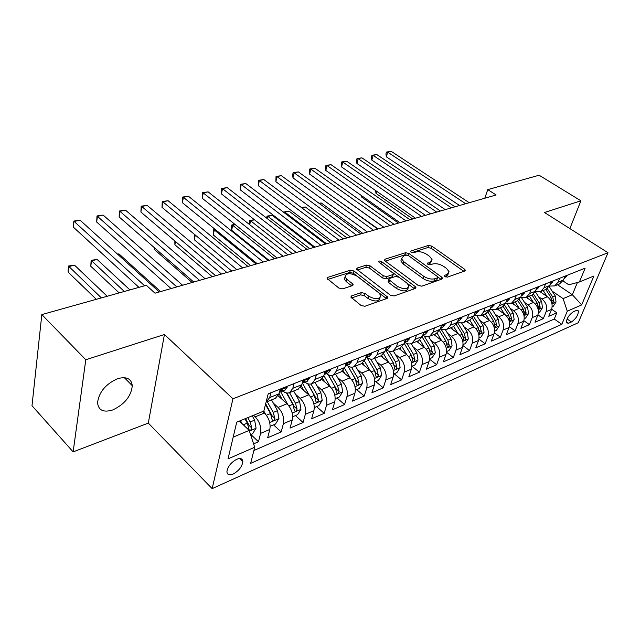 <?xml version="1.0" encoding="UTF-8"?>
<svg xmlns="http://www.w3.org/2000/svg" width="640" height="640" viewBox="0 0 640 640"><rect width="100%" height="100%" fill="white"/><g stroke="black" fill="none" stroke-linecap="round" stroke-linejoin="round"><path stroke-width="0.96" d="M444.984 276.592L447.448 277.128L464.752 271.016L465.336 270.224L464.496 269.144L431.904 246.16L428.52 245.424L411.056 250.96L410.6 251.568L411.128 252.224L413.544 252.752L415.832 252.016C419.392 251.232 423.064 252.032 426.84 254.4L429.536 256.32L432.04 259.496L430.032 262.2L427.312 263.568L427.856 264.272L430.296 264.792L432.584 264.032C436.136 263.2 439.84 264 443.696 266.432L446.456 268.392L449.072 271.752L447.112 274.456L444.84 275.248L444.408 275.856L444.984 276.592M112.656 409.984C124.632 404.336 131.168 396.24 132.28 385.68C131.376 378.584 126.48 376.248 117.608 378.688C105.688 384.048 99 392.064 97.552 402.728C98.408 410.328 103.44 412.744 112.656 409.984M233.128 474.056C238.92 470.776 242.16 466.6 242.848 461.512C242.52 458.584 240.48 457.832 236.72 459.272C230.944 462.488 227.672 466.656 226.912 471.776C227.232 474.808 229.304 475.568 233.128 474.056M351.52 297.984L360.624 294.872L364.376 295.672L368.064 298.528L368.736 296.256L365.04 293.4L361.288 292.6L351.616 295.888L350.84 297.096L361.056 305.464L364.88 306.272L387.176 298.4L387.896 297.296L353.968 270.992L350.312 270.216L327.896 277.32L327.096 278.512L338.856 288.056L342.632 288.856L352.32 285.656L353.08 284.504L352.376 283.608L346.864 279.336L345.032 277.008L344.4 279.264L346.224 281.6L346.864 279.336M368.736 296.256C375.672 299.76 379.68 299.472 380.76 295.392L378.76 292.792L356.92 276.08C350.016 272.656 346.056 272.968 345.032 277.008L344.4 279.264M164.432 334.496L85.792 359.744L41.824 314.584L32 405.696L73.144 451.888L148.312 423.104L212.152 488.64L232.944 398.784L164.432 334.496L148.312 423.104M569.864 228.576L580.912 200.8L544.472 212.496L608 252.736L232.944 398.784M580.912 200.8L539.112 175.224L487.768 189.616L484.8 198.224M41.824 314.584L146.336 285.296L155.008 293.192L496.112 194.968L487.768 189.616M418.176 285.408L421.792 286.184L441.912 279.08L442.536 278.2L441.72 277.144L408.936 253.48L405.472 252.728L385.176 259.16L384.488 260.12L385.216 261.04L418.176 285.408M415.24 288.496L394.072 295.968L390.352 295.176L356.512 269.08L357.256 268.016L366.48 265.088L370.08 265.864L383.304 275.792L386.928 276.568L392.904 274.576L393.6 273.584L378.608 261.776C378.896 260.832 379.888 260.776 381.592 261.624L415.112 286.48L415.912 287.512L415.24 288.496M253.592 443.856L258.472 441.752L250.848 434.488M253.536 415.296L255.184 416.84C259.736 421.808 261.544 427.32 260.592 433.384L269.816 429.456L267.656 437.784L281.176 431.936L273.56 424.864M273.304 403.088L278.064 407.432C282.608 412.28 284.384 417.696 283.384 423.672L292.264 419.888L290.032 428.112L303.064 422.48L295.456 415.584M295.48 394.24L300.12 398.368C304.648 403.104 306.392 408.416 305.344 414.312L313.904 410.664L311.6 418.792L324.184 413.352L316.584 406.632M316.872 385.704L321.384 389.632C325.904 394.248 327.616 399.464 326.52 405.288L334.784 401.768L332.416 409.792L344.56 404.544L336.984 397.984M337.512 377.456L341.912 381.2C346.408 385.704 348.096 390.832 346.96 396.576L354.936 393.176L352.512 401.112L364.24 396.04L356.688 389.64M357.432 369.48L361.728 373.056C366.216 377.464 367.864 382.496 366.696 388.168L374.4 384.88L371.928 392.72L383.256 387.824L375.728 381.568M376.688 361.768L380.872 365.184C385.344 369.496 386.968 374.448 385.76 380.04L393.208 376.864L390.688 384.608L401.648 379.872L394.144 373.768M395.296 354.304L399.384 357.576C403.832 361.792 405.44 366.664 404.2 372.184L411.4 369.12L408.832 376.768L419.44 372.184L411.968 366.216M413.288 347.08L417.296 350.216C421.72 354.344 423.296 359.136 422.032 364.584L429 361.616L426.392 369.176L436.664 364.744L429.496 359.12M430.704 340.08L434.624 343.096C439.024 347.136 440.584 351.848 439.288 357.232L446.032 354.36L443.392 361.832L453.336 357.536L446.504 352.264M447.576 333.296L451.408 336.2C455.784 340.152 457.32 344.792 456 350.112L462.536 347.328L459.864 354.712L469.496 350.544L462.968 345.6M463.912 326.72L467.664 329.52C472.024 333.392 473.528 337.96 472.192 343.208L478.528 340.512L475.824 347.816L485.168 343.776L478.912 339.112M479.744 320.344L483.424 323.04C487.76 326.84 489.24 331.336 487.88 336.52L494.024 333.904L491.304 341.128L500.36 337.208L494.36 332.808M495.104 314.16L498.712 316.76C503.016 320.48 504.48 324.912 503.104 330.04L509.064 327.496L506.312 334.64L515.104 330.84L509.328 326.664M510 308.152L513.544 310.664C517.816 314.32 519.264 318.68 517.864 323.744L523.648 321.28L520.88 328.344L529.424 324.648L523.856 320.688M524.456 302.32L527.936 304.752C532.192 308.336 533.608 312.632 532.2 317.64L537.816 315.24L535.032 322.224L543.32 318.64L546.12 311.704C547.544 306.752 546.136 302.52 541.912 299.008L538.496 296.656M537.952 314.872L543.32 318.64M269.816 429.456C270.784 423.424 268.992 417.952 264.44 413.032L262.792 411.512M292.264 419.888C293.288 413.936 291.528 408.568 286.984 403.768L278.232 395.864M313.904 410.664C314.976 404.8 313.248 399.52 308.72 394.84L300.44 387.536M334.784 401.768C335.896 395.976 334.192 390.792 329.68 386.224L321.736 379.368M354.936 393.176C356.088 387.464 354.416 382.376 349.92 377.904L342.176 371.376M374.4 384.88C375.584 379.248 373.944 374.24 369.464 369.872L361.8 363.544M393.208 376.864C394.432 371.304 392.816 366.384 388.352 362.112L380.72 355.928M411.4 369.12C412.648 363.624 411.056 358.784 406.624 354.608L399.016 348.568M429 361.616C430.28 356.192 428.712 351.432 424.296 347.344L416.72 341.44M446.032 354.36C447.336 349 445.792 344.312 441.4 340.312L433.856 334.536M462.536 347.328C463.864 342.032 462.344 337.424 457.976 333.504L450.464 327.856M478.528 340.512C479.872 335.28 478.376 330.744 474.032 326.904L466.552 321.376M494.024 333.904C495.392 328.736 493.92 324.272 489.6 320.504L482.16 315.096M509.064 327.496C510.448 322.392 508.992 317.992 504.696 314.304L497.296 309M523.648 321.28C525.056 316.24 523.616 311.904 519.352 308.28L511.992 303.088M537.816 315.24C539.232 310.256 537.816 305.992 533.576 302.432L526.256 297.344L520.672 297.32M576.264 310.48L573.4 311.736C568.832 314.968 566.496 318.664 566.4 322.816L568.576 323.256L571.44 321.968C576 318.72 578.312 315.032 578.384 310.912L576.264 310.48M212.152 488.64L578.28 322.736L608 252.736M233.176 437.136L249.2 430.408L254.704 447.256L250.64 463.368L561.824 324.32L567.28 311.184L563.112 298.608L552.136 291.144M254.704 447.256L228.024 458.872L236.728 422.176L263.832 411.08L268.184 393.856L585.152 268.16L579.416 281.96L593.856 276.048L581.664 304.928L567.28 311.184M253.88 450.52L554.272 319.056L556.832 312.808L548.776 316.288L551.576 309.384C553 304.456 551.608 300.248 547.392 296.752L540.12 291.768M549.432 286.072L554.632 285.92L558.008 282.2L559.584 278.296M559.448 283.976L563.488 280.008L565.064 276.128M270.904 392.776L269.696 397.544L266.104 402.08M275.344 398.352L279.048 393.808L280.28 389.064M294.072 383.592L292.816 388.296L289.72 392.568C287.584 393.52 285.264 393.008 282.776 391.008M298.064 389.208L301.816 384.696L303.088 380.016M316.376 374.744L315.08 379.392L311.944 383.624C309.784 384.584 307.464 384.096 304.976 382.152M319.952 380.4L323.752 375.92L325.064 371.304M337.864 366.224L336.536 370.808L333.36 375C331.184 375.968 328.856 375.504 326.376 373.616M341.048 371.904L344.896 367.464L346.24 362.904M358.584 358.008L357.224 362.528L354.008 366.688C351.824 367.656 349.496 367.216 347.016 365.376M361.408 363.704L365.288 359.304L366.664 354.8M378.576 350.08L377.184 354.544L373.944 358.664C371.744 359.632 369.416 359.224 366.944 357.432M381.056 355.8L384.976 351.432L386.376 346.984M397.872 342.424L396.456 346.832L393.184 350.912C390.984 351.888 388.656 351.496 386.184 349.752M400.04 348.152L403.984 343.824L405.408 339.44M416.52 335.032L415.072 339.384L411.784 343.424C409.576 344.4 407.248 344.032 404.792 342.328M418.384 340.768L422.352 336.472L423.8 332.144M434.536 327.888L433.072 332.184L429.768 336.184C427.56 337.16 425.232 336.816 422.792 335.16L425.04 334.248M436.12 333.624L440.104 329.368L441.584 325.096M451.968 320.976L450.488 325.216L447.16 329.184C445.04 330.128 442.8 329.864 440.448 328.392M453.288 326.72L457.288 322.496L458.784 318.272M468.832 314.288L467.328 318.48L463.992 322.408L460.848 322.944L457.528 321.808M469.904 320.024L473.92 315.84L475.424 311.672M485.16 307.808L483.648 311.952L480.288 315.848L474.072 315.424M486 313.544L490.024 309.4L491.552 305.28M500.976 301.536L499.448 305.632L496.088 309.488L490.096 309.216M501.6 307.272L505.632 303.16L507.168 299.088M516.304 295.464L514.76 299.504L511.392 303.328L505.624 303.184M516.72 301.176L520.76 297.104L522.304 293.08M531.168 289.568L529.616 293.56L526.24 297.344L532.056 295.008L535.432 291.232L536.992 287.256M545.592 283.848L544.024 287.8L540.648 291.544L535.272 291.616M545.624 289.544L549.672 285.536L551.24 281.608M532.2 317.64L529.424 324.648M517.864 323.744L515.104 330.84M503.104 330.04L500.36 337.208M487.88 336.52L485.168 343.776M472.192 343.208L469.496 350.544M456 350.112L453.336 357.536M439.288 357.232L436.664 364.744M422.032 364.584L419.44 372.184M404.2 372.184L401.648 379.872M385.76 380.04L383.256 387.824M366.696 388.168L364.24 396.04M346.96 396.576L344.56 404.544M326.52 405.288L324.184 413.352M305.344 414.312L303.064 422.48M283.384 423.672L281.176 431.936M260.592 433.384L258.472 441.752M249.2 430.408L239.392 421.088M563.112 298.608L572.36 294.728L577.424 282.488M557.544 284.744L572.36 294.728L581.664 304.928M563.032 280.952L568.776 284.792L579.416 281.96M85.792 359.744L73.144 451.888M551.64 309.216L556.832 312.808M554.272 319.056L561.824 324.32M531.392 295.272L532.056 295.008M445.544 276.912L446.384 276.616L448.408 273.72M431.4 261.44L429.336 264.352L428.52 264.624M463.84 271.344L431.224 248.272L427.84 247.536L411.896 252.616M407.328 255.128L404.8 254.88L385.296 261.104M441.072 279.376L437.832 277.032M437.456 277.84L437.896 277.216L437.328 276.48L408.536 255.648L406.104 255.128L403.64 255.912L401.52 258.824L403.912 261.848L423.64 276.248C427.576 278.768 431.368 279.576 435.016 278.696L437.456 277.84L436.736 280.016L437.744 277.672M400.856 260.992L401.52 258.824L400.856 260.992L403.24 264.024L403.912 261.848M436.736 280.016L434.296 280.872C430.648 281.768 426.856 280.952 422.928 278.44L403.24 264.024M357.296 270.024L365.832 267.304L366.48 265.088M393.376 274.32L392.232 276.784L386.256 278.784L382.632 278.008L369.432 268.072L365.832 267.304M393.216 272.944L398.632 276.968M407.448 283.528L414.4 288.696L415.112 286.48M397.288 286.296C403.896 289.64 407.768 289.44 408.904 285.704L406.816 283.008L399.088 277.256L395.472 276.488L389.504 278.496L388.8 279.52L397.288 286.296L396.6 288.52C403.192 291.872 407.056 291.672 408.2 287.92L408.264 287.712M388.352 280.968L388.12 281.744L388.864 282.704L389.544 280.48M396.6 288.52L388.864 282.704M368.064 298.528C374.96 302.032 378.968 301.744 380.08 297.672M351.712 285.856L346.224 281.6M386.52 298.632L353.336 273.232L349.68 272.456L327.84 279.416M552.168 306.816L553.176 306.384L556.048 302.048L555.2 295.856L549.168 286.568M547.104 296.56L543.192 290.52M541.88 292.976L540.896 291.448M376.6 191.232L375.992 193.376L412.768 218.968M545.776 289.48L551.024 297.576L552.32 303.04L553.856 301.544L552.648 296.912L547.304 288.672M375.992 193.376L375.592 190.536M566.56 275.528L566.504 276.336L563.968 278.824M465.704 203.728L387.68 152.152L391.264 151.36L469.216 202.712M459.552 205.496L386.36 156.824L387.68 152.152L386.456 152.056L391.264 151.36M386.36 156.824L385.928 153.928L386.456 152.056M538.408 312.648L539.584 312.144L542.488 307.752L541.608 301.472L535.264 291.632M533.328 302.264L529.36 296.088M528.08 298.608L527.056 297.016M361.92 195.904L361.6 197.056L398.48 223.08M532.024 295.024L537.312 303.248L538.632 308.768L540.208 307.256L538.976 302.56L533.504 294.048M361.6 197.056L361.4 195.544M524.232 318.648L525.584 318.08L528.52 313.616L527.616 307.256L521.44 297.6M519.144 308.136L515.12 301.824M513.872 304.408L512.816 302.752M346.84 200.824L383.816 227.304M517.832 300.68L523.2 309.08L524.536 314.664L526.168 313.136L524.912 308.376L519.264 299.536M509.632 324.84L511.176 324.184L514.144 319.664L513.208 313.208L507.184 303.72M504.536 314.192L500.456 307.728M499.232 310.392L498.144 308.656M503.184 306.456L508.656 315.096L510.024 320.736L511.704 319.2L510.424 314.36L504.56 305.112M378.16 228.936L336.272 199.208M336.192 199.144L336.728 199.096M494.584 331.208L496.328 330.472L499.328 325.888L498.368 319.344L492.472 309.992M489.488 320.432L485.336 313.816M484.16 316.552L483.024 314.744M488.064 312.352L493.68 321.288L495.064 326.992L496.8 325.44L495.496 320.528L489.36 310.784M362.776 233.36L321.256 202.992L319.312 203.48M318.952 203.216L321.256 202.992M552.928 280.936L552.888 281.744L550.24 284.296M451.408 207.84L373.12 155.376L376.8 154.56L455.016 206.8M445.256 209.616L371.816 160.096L373.12 155.376L371.92 155.264L376.8 154.56M371.816 160.096L371.4 157.152L371.92 155.264M538.896 286.504L538.864 287.32L536.216 289.888M436.712 212.072L358.168 158.68L361.944 157.848L440.424 211.008M430.56 213.848L356.888 163.456L358.168 158.68L357 158.56L361.944 157.848M356.888 163.456L356.488 160.472L357 158.56M524.432 292.24L524.416 293.064L521.768 295.656M421.6 216.424L342.816 162.072L346.696 161.216L425.416 215.328M415.448 218.2L341.552 166.912L342.816 162.072L341.68 161.944L346.696 161.216M341.552 166.912L341.176 163.872L341.68 161.944M509.528 298.144L509.52 298.976L506.88 301.592M406.04 220.904L327.04 165.56L331.024 164.68L409.976 219.776M399.896 222.672L325.808 170.456L327.04 165.56L325.944 165.416L331.024 164.68M325.808 170.456L325.448 167.368L325.944 165.416M479.072 337.784L481.032 336.952L484.064 332.304L483.072 325.672L477.28 316.4M473.976 326.864L469.76 320.088M468.616 322.904L467.448 321.016M472.432 318.36L478.232 327.672L479.648 333.44C480.328 333.928 480.92 333.408 481.432 331.872L480.112 326.896L473.64 316.52M346.968 237.92L305.36 207L301.84 207.88M301.304 207.48L305.36 207M494.16 304.24L494.168 305.08L491.536 307.72M390.032 225.512L310.832 169.144L314.928 168.24L394.08 224.352M383.896 227.28L309.616 174.096L310.832 169.144L309.768 168.984L314.928 168.24M309.616 174.096L309.288 170.968L309.768 168.984M463.072 344.56L465.256 343.64L468.32 338.928L467.296 332.192L461.584 322.976M451.408 336.2L457.976 333.504L453.688 326.552M452.592 329.456L451.376 327.488M456.264 324.48L462.312 334.256L463.744 340.088C464.448 340.608 465.064 340.088 465.592 338.512L464.248 333.448L457.352 322.312M330.704 242.6L289.024 211.112L284.872 212.16L326.568 243.792M283.784 212.368L285.56 211.44L289.024 211.112M283.904 211.856L284.872 212.16L284.664 213.032M478.304 310.528L478.328 311.376L475.696 314.04M373.544 230.264L294.16 172.832L298.368 171.904L377.712 229.064M367.416 232.024L292.976 177.84L294.16 172.832L293.136 172.656L298.368 171.904M292.976 177.84L292.672 174.656L293.136 172.656M446.56 351.56L448.976 350.536L452.08 345.752L451.024 338.92L445.368 329.704M441.472 340.368L437.096 333.2M436.064 336.224L434.8 334.16M439.528 330.68L445.872 341.048L447.336 346.944C448.064 347.504 448.696 346.976 449.248 345.36L447.872 340.216L440.728 328.568M313.976 247.416L272.232 215.336L267.968 216.416L309.72 248.64M266.6 218.096L267.04 216.096L272.232 215.336M267.04 216.096L267.968 216.416L267.44 218.736M461.936 317.024L461.976 317.872L459.352 320.56M356.552 235.152L277.016 176.624L281.344 175.664L360.848 233.92M457.952 320.616L458.208 319.888M350.44 236.912L275.864 181.688L277.016 176.624L276.04 176.432L281.344 175.664M275.864 181.688L276.04 176.432M429.512 358.784L432.176 357.656L435.312 352.8L434.232 345.864L428.592 336.6M424.432 347.456L419.912 339.984M419 343.216L417.688 341.048M422.168 336.952L428.912 348.056L430.4 354.024C431.152 354.624 431.808 354.088 432.368 352.424L430.976 347.208L424.144 335.968M254.52 219.8L250.584 220.792L292.376 253.632M249.416 224.456L249.704 220.456L254.44 219.736M249.704 220.456L250.584 220.792L249.728 224.704M445.032 323.728L445.088 324.584L442.48 327.288M339.04 240.2L259.376 180.52L263.832 179.536L343.472 238.92M440.688 327.688L441.08 326.56M332.944 241.952L258.256 185.656L259.376 180.52L258.44 180.32L263.832 179.536M258.256 185.656L258.44 180.32M427.568 330.648L427.64 331.52L425.48 334.072M320.984 245.4L241.216 184.536L245.8 183.52L325.552 244.08M422.864 334.936L423.696 333.784L423.336 333.536M314.912 247.144L240.128 189.736L241.216 184.536L240.328 184.312L245.8 183.52M240.128 189.736L240.328 184.312M409.512 337.808L409.608 338.688L407.016 341.44M302.352 250.76L222.512 188.672L227.24 187.624L307.064 249.408M404.456 342.376L405.544 341.032L404.96 340.808M296.304 252.504L221.464 193.936L222.512 188.672L221.68 188.432L227.24 187.624M221.464 193.936L221.68 188.432M390.832 345.216L390.952 346.104L388.376 348.872M283.12 256.304L203.24 192.928L208.112 191.856L287.984 254.896M385.416 350.032L386.768 348.536L385.936 348.376M277.104 258.032L202.232 198.256L203.24 192.928L202.472 192.672L208.112 191.856M202.232 198.256L202.472 192.672M371.504 352.888L371.64 353.776L369.088 356.576M263.256 262.024L183.384 197.32L188.4 196.208L268.28 260.576M365.712 357.928L367.336 356.296L366.224 356.256M257.28 263.744L182.416 202.72L183.384 197.32L182.672 197.048L188.4 196.208M182.416 202.72L182.672 197.048M351.48 360.824L351.64 361.72L349.112 364.544M242.728 267.928L162.896 201.848L168.08 200.704L247.92 266.432M345.312 366.064L347.2 364.336L345.784 364.464M236.792 269.64L161.984 207.32L162.896 201.848L162.248 201.552L168.08 200.704M161.984 207.32L162.248 201.552M330.736 369.056L330.92 369.96L328.416 372.8M221.504 274.04L141.768 206.52L147.112 205.336L226.88 272.496M324.168 374.464L326.344 372.672L324.576 373.016M215.624 275.736L140.904 212.064L141.768 206.52L141.192 206.2L147.112 205.336M140.904 212.064L141.192 206.2M309.224 377.584L309.432 378.496L306.96 381.36M199.552 280.36L119.952 211.344L125.472 210.12L205.112 278.76M302.24 383.144L304.704 381.32L302.568 381.944M193.728 282.04L119.144 216.96L119.952 211.344L119.448 211L125.472 210.12M119.144 216.96L119.448 211M286.896 386.44L287.144 387.352L284.696 390.24M176.832 286.904L97.424 216.328L103.128 215.064L182.584 285.248M279.488 392.112L280.8 391.8L282.256 390.288C281.904 389.552 281.048 389.88 279.704 391.28M171.064 288.568L96.672 222.016L97.424 216.328L97 215.952L103.128 215.064M96.672 222.016L97 215.952M411.904 366.248L414.832 365L418 360.08L416.88 353.032L411.232 343.656M406.84 354.784L402.112 346.904M401.376 350.44L400.016 348.168M235.288 224.648L232.696 225.296L231.656 230.264L269.032 260.36M404.16 343.272L411.392 355.304L412.904 361.328C413.68 361.976 414.36 361.44 414.944 359.728L413.52 354.424L406.952 343.512M231.656 230.264L231.448 226.928L231.864 224.944L232.696 225.296L274.52 258.776M231.864 224.944L234.944 224.368M393.696 373.96L396.912 372.6L400.112 367.592L398.96 360.44L393.256 350.888M388.656 362.36L383.664 353.952M383.168 357.912L381.744 355.512M215.448 229.64L214.296 229.936L213.288 234.96L250.672 265.64M385.648 349.968L393.28 362.792L394.816 368.88C395.624 369.568 396.328 369.032 396.936 367.272L395.488 361.88L389.136 351.216M213.288 234.96L213.512 229.56L214.296 229.936L256.128 264.072M213.512 229.56L214.912 229.208M374.864 381.936L378.384 380.448L381.624 375.368L380.432 368.104L374.672 358.368M369.856 370.216L364.504 361.104M364.352 365.648L362.8 363.008M195.28 235.056L194.384 239.792L231.752 271.088M366.864 357.464L374.56 370.528L376.12 376.688C376.952 377.424 377.688 376.888 378.32 375.064L376.84 369.584L370.656 359.104M374.656 370.704L375.576 372.808L378.32 375.064M194.384 239.792L194.584 234.48M355.384 390.192L359.216 388.568L362.496 383.408L361.264 376.024L355.456 366.104M350.416 378.352L344.592 368.336M344.88 373.656L343.12 370.624M175.48 241.528L174.904 244.776L212.248 276.712M347.864 365.968L355.184 378.536L356.776 384.76C357.64 385.552 358.4 385.008 359.056 383.136L357.544 377.56L351.496 367.192M348.032 366.072L356.304 380.824L359.056 383.136M174.904 244.776L174.84 240.984M335.216 398.736L339.384 396.968L342.704 391.728L341.424 384.224L335.576 374.104M330.296 386.784L323.848 375.576M324.728 381.952L322.648 378.328M155.096 248.336L154.832 249.904L192.128 282.504M328.184 374.768L335.136 386.824L336.752 393.12C337.648 393.968 338.432 393.424 339.12 391.488L337.576 385.816L331.616 375.48M328.496 374.912L336.36 389.112L339.12 391.488M154.832 249.904L154.792 248.072M314.312 407.592L318.848 405.672L322.208 400.344L320.88 392.72L314.984 382.4M309.464 395.544L302.4 383.12M303.856 390.552L301.32 386.08M307.712 383.736L314.36 395.416L316.008 401.768C316.936 402.68 317.752 402.136 318.472 400.136L316.896 394.368L310.968 383.976M308.144 383.872L315.704 397.704L318.472 400.136M292.648 416.776L297.568 414.688L300.968 409.272L299.592 401.52L293.64 390.984M287.872 404.656L280.688 391.848M282.24 399.48L279.048 393.792L269.696 397.544M286.424 392.912L292.832 404.312L294.512 410.736C295.472 411.712 296.32 411.16 297.064 409.096L295.456 403.232L289.512 392.664M286.952 393L294.296 406.608L297.064 409.096M160.592 291.584L118.992 253.936L117.672 254.272M117.448 254.072L118.992 253.936M270.168 426.296L275.504 424.04L278.944 418.536L277.512 410.648L271.52 399.896M265.504 414.128L263.816 411.088M129.92 289.896L97.096 259.456L91.512 260.856L90.792 266.272L119.16 292.912M265.496 404.512L270.504 413.544L272.216 420.032C273.208 421.072 274.088 420.528 274.872 418.392L273.232 412.416L267.224 401.624M265.688 403.736L272.104 415.832L274.872 418.392M90.792 266.272L91.12 260.328L124.304 291.472M91.12 260.328L97.096 259.456M250.568 434.6L252.608 433.736L256.088 428.144L254.608 420.112L252.248 415.824M242.112 423.672L240.456 420.648M107.184 296.264L74.488 265.144L68.72 266.6L68.064 272.08L96.32 299.312M244.968 418.8L247.336 423.12L249.072 429.68C250.096 430.792 251.024 430.248 251.84 428.04L250.16 421.952L247.792 417.648M245.6 418.544L249.064 425.416L251.84 428.04M68.064 272.08L68.408 266.04L101.384 297.896M68.408 266.04L74.488 265.144M144.624 285.776L74.152 221.472L80.04 220.168L159.256 291.968M138.944 287.368L73.456 227.24L73.808 221.072L80.04 220.168M73.456 227.24L73.808 221.072M255.184 416.84L264.44 413.032M278.064 407.432L286.984 403.768M300.12 398.368L308.72 394.84M321.384 389.632L329.68 386.224M341.912 381.2L349.92 377.904M361.728 373.056L369.464 369.872M380.872 365.184L388.352 362.112M399.384 357.576L406.624 354.608M417.296 350.216L424.296 347.344M434.624 343.096L441.4 340.312M467.664 329.52L474.032 326.904M483.424 323.04L489.6 320.504M498.712 316.76L504.696 314.304M513.544 310.664L519.352 308.28M527.936 304.752L533.576 302.432M541.912 299.008L547.392 296.752M558.008 282.2L563.488 280.008M292.816 388.296L301.816 384.696M315.08 379.392L323.752 375.92M336.536 370.808L344.896 367.464M357.224 362.528L365.288 359.304M377.184 354.544L384.976 351.432M396.456 346.832L403.984 343.824M415.072 339.384L422.352 336.472M433.072 332.184L440.104 329.368M450.488 325.216L457.288 322.496M467.328 318.48L473.92 315.84M483.648 311.952L490.024 309.4M499.448 305.632L505.632 303.16M514.76 299.504L520.76 297.104M529.616 293.56L535.432 291.232M544.024 287.8L549.672 285.536M546.12 311.704L551.576 309.384M567.08 318.96L571.44 321.968M566.28 321.656L568.576 323.256M446.384 276.616L447.112 274.456M427.456 263.88L427.752 262.96M429.336 264.352L430.032 262.2M410.768 251.888L411.056 250.96M427.84 247.536L428.52 245.424M431.224 248.272L431.904 246.16M463.752 271.28L464.496 269.144M444.536 276.152L444.84 275.248M384.744 260.608L385.176 259.16M404.8 254.88L405.472 252.728M408.304 255.504L408.936 253.48M440.992 279.312L441.72 277.144M422.928 278.44L423.64 276.248M434.296 280.872L435.016 278.696M356.808 269.592L357.256 268.016M369.432 268.072L370.08 265.864M382.632 278.008L383.304 275.792M386.256 278.784L386.928 276.568M392.232 276.784L392.904 274.576M380.952 263.776L381.592 261.624M351.128 297.6L351.616 295.888M360.624 294.872L361.288 292.6M364.376 295.672L365.04 293.4M351.744 285.84L352.376 283.608M327.424 279.048L327.896 277.32M349.68 272.456L350.312 270.216M353.336 273.232L353.968 270.992M386.44 298.568L387.136 296.312M551.976 303.84L555.976 302.152M552.648 296.912L555.2 295.856M549.192 298.336L551.024 297.576M552.144 300.368L553.856 301.544M566.512 276.248L564.728 276.96M538.2 309.632L542.416 307.856M538.976 302.56L541.608 301.472M535.384 304.04L537.312 303.248M538.432 306.016L540.208 307.256M524.016 315.592L528.448 313.728M524.912 308.376L527.616 307.256M521.176 309.92L523.2 309.08M524.32 311.832L526.168 313.136M509.408 321.736L514.072 319.776M510.424 314.36L513.208 313.208M506.528 315.968L508.656 315.096M509.776 317.824L511.704 319.2M494.344 328.072L499.256 326.008M495.496 320.528L498.368 319.344M491.44 322.208L493.68 321.288M494.792 323.984L496.8 325.44M552.888 281.664L550.896 282.456M538.864 287.232L536.656 288.112M524.416 292.976L521.976 293.944M509.52 298.896L506.84 299.96M478.824 334.6L483.984 332.424M480.112 326.896L483.072 325.672M475.888 328.64L478.232 327.672M479.344 330.336L481.432 331.872M494.168 304.992L491.224 306.168M462.808 341.328L468.24 339.048M464.248 333.448L467.296 332.192M459.84 335.272L462.312 334.256M463.416 336.88L465.592 338.512M478.32 311.288L475.104 312.568M446.28 348.28L452 345.872M447.872 340.216L451.024 338.92M443.28 342.12L445.872 341.048M446.968 343.624L449.248 345.36M461.968 317.784L458.456 319.184M429.216 355.456L435.232 352.92M430.976 347.208L434.232 345.864M426.184 349.184L428.912 348.056M429.992 350.576L432.368 352.424M445.08 324.496L441.264 326.016M427.632 331.432L423.488 333.08M409.6 338.592L405.104 340.384M404.848 341.16L405.328 341.536M390.936 346.008L386.072 347.944M385.904 348.488L386.56 349.016M371.624 353.68L366.368 355.768M366.392 356.152L367.136 356.76M351.624 361.632L345.952 363.88M346.272 364.152L347.016 364.776M330.904 369.864L324.784 372.296M325.408 372.44L326.16 373.08M309.416 378.4L302.816 381.024M303.784 381.04L304.536 381.696M287.112 387.264L280.016 390.08M281.344 389.96L282.104 390.64M411.584 362.864L417.92 360.2M413.52 354.424L416.88 353.032M408.52 356.488L411.392 355.304M412.448 357.752L414.944 359.728M393.36 370.528L400.04 367.72M395.488 361.88L398.96 360.44M390.264 364.04L393.28 362.792M394.32 365.152L396.936 367.272M374.512 378.456L381.544 375.496M376.84 369.584L380.432 368.104M371.384 371.84L374.56 370.528M355.008 386.656L362.416 383.536M357.544 377.56L361.264 376.024M351.848 379.92L355.184 378.536M334.816 395.144L342.624 391.864M337.576 385.816L341.424 384.224M331.616 388.28L335.136 386.824M313.888 403.944L322.12 400.48M316.896 394.368L320.88 392.72M310.656 396.944L314.36 395.416M292.2 413.064L300.88 409.416M295.456 403.232L299.592 401.52M288.928 405.928L292.832 404.312M269.696 422.52L278.856 418.672M273.232 412.416L277.512 410.648M266.392 415.248L270.504 413.544M249.408 431.056L256 428.28M250.16 421.952L254.608 420.112M243.288 424.792L247.336 423.12M124.32 377.656L132.28 385.68M239.8 458.528L242.848 461.512M554.632 285.92L560.112 283.712M540.648 291.544L546.288 289.272M511.392 303.328L517.392 300.912M496.088 309.488L502.264 307M480.288 315.848L486.672 313.28M463.992 322.408L470.576 319.76M447.16 329.184L453.952 326.448M429.768 336.184L436.792 333.36M411.784 343.424L419.048 340.504M393.184 350.912L400.704 347.888M373.944 358.664L381.72 355.528M354.008 366.688L362.064 363.44M333.36 375L341.704 371.64M311.944 383.624L320.6 380.136M289.72 392.568L298.712 388.944M266.656 401.856L275.984 398.096M577.376 310.224L578.384 310.912M465.136 270.8L465.336 270.224M442.32 278.848L442.536 278.2M388.12 281.744L388.8 279.52M415.672 288.256L415.912 287.512M352.832 285.376L353.08 284.504M387.632 298.144L387.896 297.296M550.152 284.328L550.68 284.12M535.912 290.008L536.656 289.712M521.232 295.864L522.216 295.48M506.104 301.904L507.328 301.416M490.496 308.136L491.976 307.544M474.384 314.56L476.136 313.864M457.744 321.2L459.792 320.384M440.56 328.056L442.92 327.112M404.416 342.472L407.456 341.264M385.4 350.064L388.816 348.704M365.784 357.888L369.528 356.4M345.672 365.912L349.552 364.368M346.792 363.992L347.2 364.336M324.832 374.232L328.848 372.624M325.904 372.304L326.344 372.672M303.224 382.856L307.392 381.192M304.248 380.92L304.704 381.32M280.8 391.8L285.128 390.072M281.776 389.864L282.256 390.288"/></g></svg>
